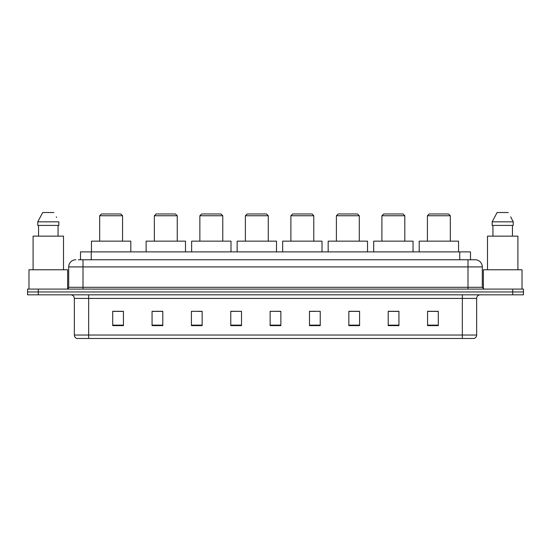 <?xml version="1.0" encoding="UTF-8"?>
<svg xmlns="http://www.w3.org/2000/svg" width="551" height="551" viewBox="0 0 551 551"><rect width="100%" height="100%" fill="white"/><g stroke="black" fill="none" stroke-linecap="round" stroke-linejoin="round"><path stroke-width="0.83" d="M78.359 259.755L83.008 259.755L78.359 259.755L80.508 259.755L80.508 251.883L470.492 251.883L470.492 259.755M75.852 259.755A7.156 7.156 0 0 0 68.696 266.911L68.696 287.305A1.791 1.791 0 0 1 66.905 289.096M482.304 266.911L83.008 266.911L83.008 259.755L475.148 259.755A7.156 7.156 0 0 1 482.304 266.911L482.304 287.305L484.095 289.096M38.281 289.096L27.55 289.096L27.55 291.961L38.281 291.961L27.55 291.961L27.55 294.819L38.281 294.819L38.281 291.961L512.719 291.961L38.281 291.961L38.281 289.096L512.719 289.096L512.719 291.961L523.45 291.961L512.719 291.961L512.719 294.819L38.281 294.819M523.45 289.096L523.45 291.961L523.45 289.096L512.719 289.096M475.038 259.755L472.641 259.755M473.894 338.472L77.106 338.472M76.926 338.472A3.575 3.575 0 0 1 74.351 335.036L88.663 335.036L88.663 338.472L462.337 338.472L462.337 335.036L476.649 335.036L476.649 298.401A3.575 3.575 0 0 1 480.231 294.819M74.351 335.036L74.351 298.401C74.137 296.224 72.946 295.033 70.769 294.819M438.293 325.627L438.293 311.315L427.562 311.315L427.562 325.627L438.293 325.627M398.938 325.627L398.938 311.315L388.207 311.315L388.207 325.627L398.938 325.627M359.583 325.627L359.583 311.315L348.845 311.315L348.845 325.627L359.583 325.627M320.227 325.627L320.227 311.315L309.49 311.315L309.49 325.627L320.227 325.627M123.438 325.627L123.438 311.315L112.707 311.315L112.707 325.627L123.438 325.627M162.793 325.627L162.793 311.315L152.062 311.315L152.062 325.627L162.793 325.627M202.155 325.627L202.155 311.315L191.417 311.315L191.417 325.627L202.155 325.627M241.51 325.627L241.51 311.315L230.773 311.315L230.773 325.627L241.51 325.627M280.865 325.627L280.865 311.315L270.135 311.315L270.135 325.627L280.865 325.627M523.45 294.819L523.45 291.961L523.45 294.819L512.719 294.819M462.337 338.472L473.791 338.472M241.51 311.315L230.773 311.391L241.51 311.315M198.429 311.391L202.155 311.391M152.923 311.391L162.793 311.391M309.49 311.391L315.213 311.391M270.135 311.315L280.865 311.391L270.135 311.315M123.438 311.391L112.707 311.391M359.583 311.391L348.845 311.391M398.938 311.391L388.207 311.391M438.293 311.391L427.562 311.391M67.621 288.944L67.621 269.776L28.983 269.776L28.983 289.096M63.51 269.776L63.51 236.145L33.094 236.145L33.094 269.776M58.062 225.407L58.062 236.145L58.062 225.407M37.764 221.833L42.716 212.528L37.764 221.833L37.764 225.407L58.84 225.407L58.84 221.833L37.764 221.833M56.581 217.411L56.298 216.874M38.542 225.407L38.542 236.145M53.888 212.528L42.716 212.528M99.683 215.751L122.577 215.751L120.793 213.96L101.467 213.96L99.683 215.751L99.683 241.152M122.577 215.751L122.577 241.152M130.807 251.883L130.807 241.152L91.452 241.152L91.452 251.883M154.349 215.751L177.25 215.751L175.459 213.96L156.14 213.96L154.349 215.751L154.349 241.152M177.25 215.751L177.25 241.152M185.48 251.883L185.48 241.152L146.125 241.152L146.125 251.883M199.861 215.751L222.762 215.751L220.972 213.96L201.652 213.96L199.861 215.751L199.861 241.152M222.762 215.751L222.762 241.152M230.993 251.883L230.993 241.152L191.631 241.152L191.631 251.883M245.374 215.751L268.275 215.751L266.484 213.96L247.165 213.96L245.374 215.751L245.374 241.152M268.275 215.751L268.275 241.152M276.499 251.883L276.499 241.152L237.144 241.152L237.144 251.883M290.887 215.751L313.781 215.751L311.997 213.96L292.677 213.96L290.887 215.751L290.887 241.152M313.781 215.751L313.781 241.152M322.011 251.883L322.011 241.152L282.656 241.152L282.656 251.883M336.399 215.751L359.293 215.751L357.503 213.96L338.183 213.96L336.399 215.751L336.399 241.152M359.293 215.751L359.293 241.152M367.524 251.883L367.524 241.152L328.169 241.152L328.169 251.883M381.905 215.751L404.806 215.751L403.015 213.96L383.696 213.96L381.905 215.751L381.905 241.152M404.806 215.751L404.806 241.152M413.036 251.883L413.036 241.152L373.681 241.152L373.681 251.883M427.418 215.751L450.319 215.751L448.528 213.96L429.208 213.96L427.418 215.751L427.418 241.152M450.319 215.751L450.319 241.152M458.549 251.883L458.549 241.152L419.187 241.152L419.187 251.883M522.017 289.096L522.017 269.776L483.379 269.776L483.379 288.944M517.906 269.776L517.906 236.145L487.49 236.145L487.49 269.776M510.977 217.411L513.236 221.833L492.16 221.833L497.112 212.528L492.16 221.833L492.16 225.407L513.236 225.407L513.236 221.833L513.236 225.407M513.236 221.833L510.694 216.874M492.938 225.407L492.938 236.145M512.458 236.145L512.458 225.407M508.284 212.528L497.112 212.528M91.246 259.755L91.246 251.883M459.754 259.755L459.754 251.883M83.008 289.096L83.008 266.911L68.696 266.911M68.696 287.305L482.304 287.305M467.992 259.755L467.992 289.096M462.337 294.819L462.337 298.401L74.351 298.401M476.649 298.401L462.337 298.401L462.337 335.036L88.663 335.036L88.663 294.819M280.865 325.131L270.135 325.131M241.51 325.131L230.773 325.131M202.155 325.131L191.417 325.131M162.793 325.131L152.062 325.131M123.438 325.131L112.707 325.131M320.227 325.131L309.49 325.131M359.583 325.131L348.845 325.131M398.938 325.131L388.207 325.131M438.293 325.131L427.562 325.131M474.074 338.472C475.692 337.894 476.553 336.751 476.649 335.036"/></g></svg>
